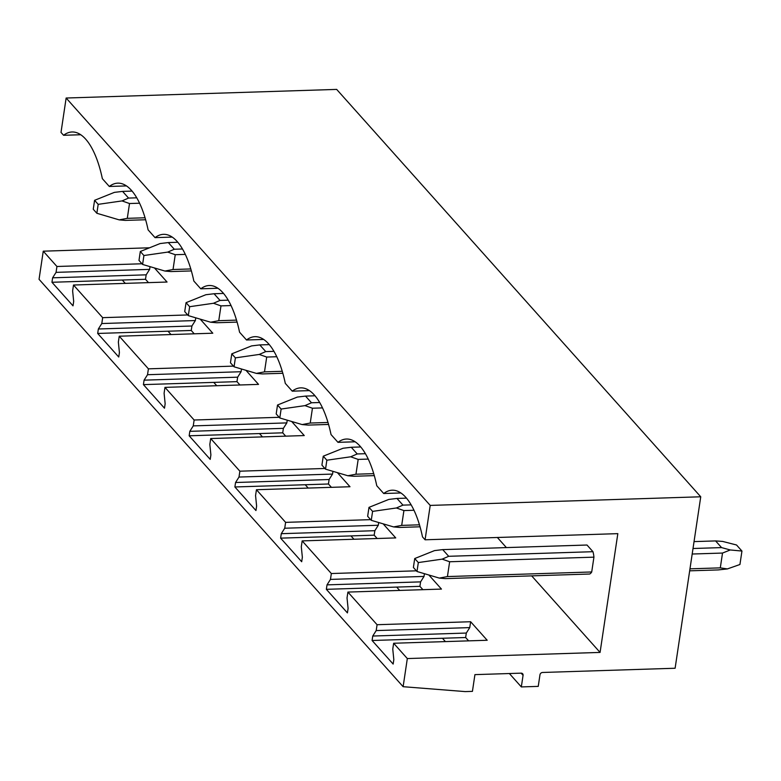 <?xml version="1.0" encoding="UTF-8"?>
<svg xmlns="http://www.w3.org/2000/svg" width="781" height="781" viewBox="0 0 781 781"><rect width="100%" height="100%" fill="white"/><g stroke="black" fill="none" stroke-linecap="round" stroke-linejoin="round"><path stroke-width="1.17" d="M336.67 89.405L66.141 98.025L430.214 505.414L700.742 496.784L336.67 89.405M700.742 496.784L675.116 668.243L542.561 672.47A2.45 2.04 138.2 0 0 539.974 674.774L538.236 686.382L521.327 686.919L523.065 675.311A2.45 2.04 138.2 0 0 521.142 673.154L474.926 674.628L472.427 691.37L465.212 691.595L403.123 686.694L39.05 279.305L43.258 251.179L149.552 247.792M403.123 686.694L407.321 658.559L393.644 643.251L392.765 649.118L393.819 659.613L393.155 664.075L372.088 640.498L372.752 636.037L376.198 630.579L377.077 624.712L347.906 592.076L347.028 597.943L348.092 608.438L347.418 612.9L326.351 589.323L327.024 584.862L330.461 579.404L331.339 573.537L302.169 540.901L301.3 546.768L302.354 557.263L301.691 561.724L280.623 538.148L281.287 533.687L284.733 528.229L285.612 522.362L256.441 489.726L255.563 495.593L256.617 506.088L255.953 510.549L234.886 486.973L235.559 482.512L238.996 477.054L239.874 471.187L210.704 438.551L209.825 444.418L210.89 454.913L210.216 459.374L189.158 435.798L189.822 431.337L193.258 425.889L194.137 420.012L164.967 387.376L164.098 393.243L165.152 403.738L164.488 408.199L143.421 384.623L144.085 380.162L147.531 374.714L148.41 368.837L119.239 336.201L118.361 342.068L119.415 352.563L118.751 357.024L97.684 333.448L98.357 328.986L101.794 323.539L102.672 317.662L73.502 285.026L72.623 290.893L73.687 301.388L73.014 305.849L51.956 282.273L52.62 277.811L56.056 272.364L56.935 266.487L43.258 251.179M400.858 492.967L383.715 493.514A80.863 31.591 -91.8 0 1 392.189 490.204A80.863 31.591 -91.8 0 1 422.501 536.908L425.079 539.788L430.214 505.414M383.715 493.514L376.764 485.733A80.863 31.591 -91.8 0 0 346.461 439.029A80.863 31.591 -91.8 0 0 337.978 442.339L331.037 434.558A80.863 31.591 -91.8 0 0 300.724 387.854A80.863 31.591 -91.8 0 0 292.25 391.164L285.299 383.383A80.863 31.591 -91.8 0 0 254.987 336.679A80.863 31.591 -91.8 0 0 246.513 339.989L239.562 332.208A80.863 31.591 -91.8 0 0 209.259 285.504A80.863 31.591 -91.8 0 0 200.776 288.814L193.834 281.033A80.863 31.591 -91.8 0 0 163.522 234.329A80.863 31.591 -91.8 0 0 155.048 237.639L148.097 229.858A80.863 31.591 -91.8 0 0 117.785 183.154A80.863 31.591 -91.8 0 0 109.311 186.464L102.36 178.683A80.863 31.591 -91.8 0 0 72.057 131.979A80.863 31.591 -91.8 0 0 63.583 135.289L61.006 132.409L66.141 98.025M125.272 283.376L122.285 280.037L145.51 279.295L146.174 274.834L149.62 269.377L150.03 266.643M171.01 334.551L168.022 331.212L191.247 330.47L191.911 326.009L195.348 320.552L195.758 317.818M216.737 385.726L213.76 382.387L236.975 381.645L237.649 377.184L241.085 371.727L241.495 368.993M262.475 436.901L259.487 433.562L282.712 432.82L283.376 428.349L286.822 422.902L287.232 420.168M308.212 488.076L305.225 484.737L328.44 483.995L329.113 479.524L332.55 474.077L332.96 471.343M353.939 539.251L350.962 535.912L374.177 535.17L374.851 530.699L378.287 525.252L378.697 522.518M399.677 590.426L396.689 587.087L419.914 586.346L420.578 581.874L424.024 576.427L424.434 573.693M445.414 641.601L442.427 638.262L465.642 637.521L466.316 633.049L469.752 627.602L470.631 621.735L487.198 640.264L393.644 643.251M422.902 589.684L419.914 586.346M377.164 538.509L374.177 535.17M331.427 487.334L328.44 483.995M285.7 436.159L282.712 432.82M239.962 384.984L236.975 381.645M194.225 333.809L191.247 330.47M148.497 282.634L145.51 279.295M468.629 640.859L465.642 637.521M521.327 686.919L509.358 673.525M425.079 539.788L617.83 533.648L600.072 652.418L531.666 575.87M407.321 658.559L600.072 652.418M442.72 549.619L587 545.021L592.974 551.698A14.702 5.74 -91.8 0 1 593.931 557.156L591.715 571.965A14.702 5.74 -91.8 0 1 589.635 574.025L445.355 578.623L439.332 578.096L447.435 576.563L449.641 561.754L442.163 559.147L448.694 556.297L442.72 549.619L434.519 550.605L414.721 558.542L413.393 567.465L416.995 571.497L418.323 562.564L442.163 559.147M506.391 547.588L497.37 537.484M56.935 266.487L141.986 263.773M154.472 267.961L167.056 282.039L73.502 285.026M102.672 317.662L187.723 314.948M200.209 319.136L212.793 333.214L119.239 336.201M148.41 368.837L233.451 366.123M245.947 370.311L258.531 384.389L164.967 387.376M194.137 420.012L279.188 417.298M291.674 421.486L304.258 435.564L210.704 438.551M239.874 471.187L324.925 468.473M337.412 472.661L349.995 486.739L256.441 489.726M285.612 522.362L370.653 519.648M383.149 523.836L395.733 537.914L302.169 540.901M331.339 573.537L416.39 570.823M428.876 575.011L441.46 589.089L347.906 592.076M377.077 624.712L470.631 621.735M372.088 640.498L442.427 638.262M376.198 630.579L469.752 627.602M372.752 636.037L466.316 633.049M355.121 441.792L337.978 442.339M326.351 589.323L396.689 587.087M330.461 579.404L424.024 576.427M327.024 584.862L420.578 581.874M309.393 390.617L292.25 391.164M280.623 538.148L350.962 535.912M284.733 528.229L378.287 525.252M281.287 533.687L374.851 530.699M263.656 339.442L246.513 339.989M234.886 486.973L305.225 484.737M238.996 477.054L332.55 474.077M235.559 482.512L329.113 479.524M217.919 288.267L200.776 288.814M189.158 435.798L259.487 433.562M193.258 425.889L286.822 422.902M189.822 431.337L283.376 428.349M172.191 237.092L155.048 237.639M143.421 384.623L213.76 382.387M147.531 374.714L241.085 371.727M144.085 380.162L237.649 377.184M126.454 185.917L109.311 186.464M97.684 333.448L168.022 331.212M101.794 323.539L195.348 320.552M98.357 328.986L191.911 326.009M80.716 134.742L63.583 135.289M51.956 282.273L122.285 280.037M56.056 272.364L149.62 269.377M52.62 277.811L146.174 274.834M416.995 571.497L439.332 578.096M418.323 562.564L414.721 558.542M689.672 570.833L718.227 569.925L727.433 568.91L720.307 567.865L722.513 553.055L730.264 549.961L721.566 547.598L715.591 540.921L722.62 541.418L736.532 544.992L741.95 551.054L730.264 549.961M449.641 561.754L593.931 557.156M692.191 554.022L722.513 553.055M447.435 576.563L591.715 571.965M689.974 568.832L720.307 567.865M694.045 541.604L715.591 540.921M448.694 556.297L592.974 551.698M693.011 548.506L721.566 547.598M741.95 551.054L739.939 564.497L727.433 568.91M371.258 520.322L372.596 511.389L396.426 507.972L402.957 505.122L396.982 498.444L388.782 499.43L368.993 507.367L367.656 516.29L371.258 520.322L393.595 526.921L401.698 525.388L403.914 510.579L396.426 507.972M420.032 526.794L399.618 527.448L393.595 526.921M372.596 511.389L368.993 507.367M403.914 510.579L413.969 510.257M401.698 525.388L419.456 524.822M396.982 498.444L406.462 498.141M402.957 505.122L411.138 504.868M325.521 469.147L326.858 460.214L350.689 456.797L357.22 453.946L351.255 447.269L343.054 448.255L323.256 456.192L321.918 465.115L325.521 469.147L347.857 475.746L355.96 474.213L358.176 459.404L350.689 456.797M374.294 475.619L353.891 476.273L347.857 475.746M326.858 460.214L323.256 456.192M358.176 459.404L368.232 459.082M355.96 474.213L373.718 473.647M351.255 447.269L360.724 446.966M357.22 453.946L365.401 453.693M279.793 417.972L281.121 409.049L304.961 405.622L311.492 402.771L305.517 396.094L297.317 397.08L277.519 405.017L276.191 413.94L279.793 417.972L302.13 424.571L310.233 423.038L312.439 408.229L304.961 405.622M328.567 424.444L308.153 425.098L302.13 424.571M281.121 409.049L277.519 405.017M312.439 408.229L322.504 407.907M310.233 423.038L327.991 422.472M305.517 396.094L314.997 395.791M311.492 402.771L319.673 402.518M234.056 366.797L235.393 357.874L259.224 354.447L265.755 351.596L259.78 344.919L251.58 345.905L231.791 353.842L230.454 362.774L234.056 366.797L256.393 373.396L264.495 371.863L266.712 357.054L259.224 354.447M282.829 373.279L262.416 373.923L256.393 373.396M235.393 357.874L231.791 353.842M266.712 357.054L276.767 356.732M264.495 371.863L282.253 371.297M259.78 344.919L269.26 344.616M265.755 351.596L273.936 351.343M188.319 315.622L189.656 306.699L213.486 303.272L220.017 300.421L214.053 293.744L205.852 294.73L186.054 302.667L184.716 311.599L188.319 315.622L210.655 322.221L218.758 320.688L220.974 305.879L213.486 303.272M237.092 322.104L216.688 322.748L210.655 322.221M189.656 306.699L186.054 302.667M220.974 305.879L231.03 305.556M218.758 320.688L236.516 320.122M214.053 293.744L223.522 293.441M220.017 300.421L228.198 300.168M142.591 264.447L143.919 255.524L167.759 252.097L174.29 249.246L168.315 242.569L160.115 243.555L140.316 251.492L138.989 260.424L142.591 264.447L164.928 271.046L173.031 269.513L175.247 254.704L167.759 252.097M191.365 270.929L170.951 271.573L164.928 271.046M143.919 255.524L140.316 251.492M175.247 254.704L185.302 254.381M173.031 269.513L190.789 268.947M168.315 242.569L177.795 242.266M174.29 249.246L182.471 248.993M96.854 213.272L98.191 204.349L122.021 200.922L128.553 198.071L122.578 191.394L114.377 192.38L94.589 200.317L93.251 209.249L96.854 213.272L119.19 219.871L127.293 218.338L129.509 203.529L122.021 200.922M145.627 219.754L125.214 220.398L119.19 219.871M98.191 204.349L94.589 200.317M129.509 203.529L139.565 203.206M127.293 218.338L145.051 217.772M122.578 191.394L132.057 191.091M128.553 198.071L136.734 197.818M521.132 673.154L523.065 675.311"/></g></svg>
